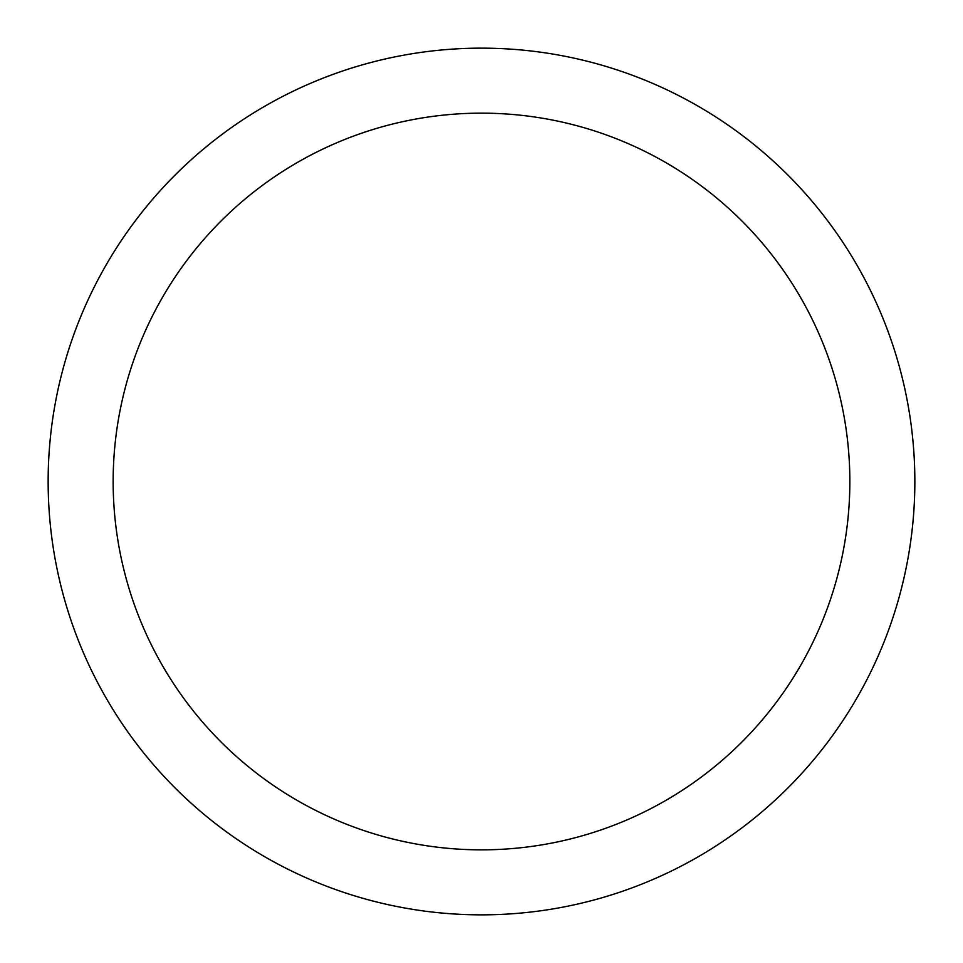 <?xml version="1.0" encoding="UTF-8"?>
<svg xmlns="http://www.w3.org/2000/svg" width="963" height="963" viewBox="0 0 963 963"><rect width="100%" height="100%" fill="white"/><g stroke="black" fill="none" stroke-linecap="round" stroke-linejoin="round"><path stroke-width="1.44" d="M481.5 48.15A433.35 433.35 0 0 1 914.85 481.5A433.35 433.35 0 0 1 481.5 914.85A433.35 433.35 0 0 1 48.15 481.5A433.35 433.35 0 0 1 481.5 48.15M481.5 113.153A368.348 368.348 0 0 1 849.848 481.5A368.348 368.348 0 0 1 481.5 849.848A368.348 368.348 0 0 1 113.153 481.5A368.348 368.348 0 0 1 481.5 113.153"/></g></svg>
